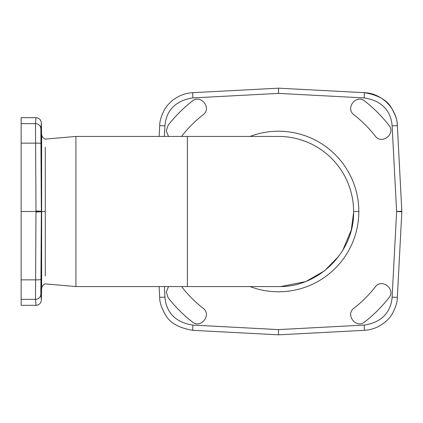 <?xml version="1.0" encoding="UTF-8"?>
<svg xmlns="http://www.w3.org/2000/svg" width="423" height="423" viewBox="0 0 423 423"><rect width="100%" height="100%" fill="white"/><g stroke="black" fill="none" stroke-linecap="round" stroke-linejoin="round"><path stroke-width="0.63" d="M187.373 136.433L187.373 286.567L278.524 286.567C318.641 287.598 354.622 251.611 353.591 211.5A75.067 75.067 0 0 0 278.524 136.433L75.923 136.433L45.277 139.114A5.362 5.362 0 0 1 41.639 134.176L41.343 122.908L40.862 128.878L41.343 211.5L40.862 294.122L41.343 300.092C40.962 303.28 39.175 305.031 35.981 305.332L21.15 305.332L21.15 299.352L35.5 299.352L35.981 305.332M164.383 136.433L164.938 125.853C165.287 119.704 168.201 101.562 192.877 97.914L278.524 93.404L364.177 97.914C388.943 101.61 391.73 119.735 392.11 125.853L396.621 211.5L392.11 297.147C391.761 303.296 388.848 321.438 364.177 325.086L278.524 329.596L192.877 325.086C168.105 321.39 165.319 303.265 164.938 297.147L164.383 286.567M168.513 136.433L166.297 130.913L168.137 125.256A140.082 140.082 0 0 1 192.28 101.113C200.803 93.769 212.203 108.351 203.008 114.845A122.654 122.654 0 0 0 181.869 135.984M388.911 125.256C396.256 133.779 381.673 145.174 375.18 135.984A122.654 122.654 0 0 0 354.04 114.845C344.851 108.351 356.24 93.769 364.769 101.113A140.082 140.082 0 0 1 388.911 125.256M159.133 136.433L159.698 125.652C159.651 121.385 161.163 116.24 164.224 110.218C167.682 103.461 177.692 93.531 192.682 92.674L278.524 88.174L364.367 92.674C378.432 95.096 387.558 100.351 391.735 108.436C395.616 115.23 397.488 120.967 397.35 125.652L401.85 211.5L397.35 297.348C397.398 301.615 395.891 306.76 392.824 312.782C389.366 319.539 379.357 329.469 364.372 330.326L278.524 334.826L278.524 329.596M41.343 122.908C40.962 119.72 39.175 117.969 35.981 117.668L21.15 117.668L21.15 299.352M21.15 211.5L41.343 211.5A5.362 0.465 -179.9 0 0 35.981 211.035L35.5 299.352A5.362 5.34 170.4 0 0 40.862 294.122L40.857 294.107M21.15 123.648L35.5 123.648L35.981 211.035M40.83 293.758L40.804 293.023M40.777 291.273L40.777 288.576M40.999 288.576C41.211 289.237 41.692 266.458 41.396 267.125C41.126 266.464 40.756 289.242 40.999 288.576L41.232 284.129M41.433 275.844L41.401 277.403M40.857 128.888L40.862 128.878A5.362 5.34 -170.4 0 0 35.5 123.648L35.981 117.668M41.216 126.271L41.338 124.32M41.19 137.538L41.433 147.156M41.396 155.876C41.692 156.536 41.216 133.763 40.999 134.424C40.756 133.758 41.126 156.531 41.396 155.876M75.923 136.433L75.923 286.567L45.277 283.886A5.362 5.362 -178.6 0 0 41.639 288.824L41.639 134.176M45.277 147.156L45.277 275.844M187.373 286.567L75.923 286.567M280.951 286.53L305.115 281.702M306.633 281.105L324.51 270.831L338.923 256.068M342.773 250.316L351.302 229.901L353.58 212.801M364.769 321.887C356.245 329.231 344.851 314.649 354.04 308.156A122.654 122.654 0 0 0 375.18 287.016C381.673 277.826 396.256 289.216 388.911 297.744A140.082 140.082 0 0 1 364.769 321.887M181.869 287.016A122.654 122.654 0 0 0 203.008 308.156C212.198 314.649 200.809 329.231 192.28 321.887A140.082 140.082 0 0 1 168.137 297.744L166.297 292.087L168.513 286.567M278.524 334.826L192.682 330.326C178.617 327.904 169.491 322.649 165.314 314.564C161.433 307.77 159.561 302.033 159.698 297.348L159.133 286.567M278.524 93.404L278.524 88.174M401.85 211.5L396.621 211.5L401.834 211.22M250.046 286.567A80.291 80.291 0 0 0 358.815 211.5A80.291 80.291 0 0 0 250.041 136.433M358.815 211.5L353.591 211.5M364.177 97.914L364.372 92.674C381.668 93.203 396.822 108.357 397.35 125.652L392.11 125.853M21.15 279.857L35.5 279.857A5.362 0.465 -179.1 0 0 40.862 279.481M21.15 143.143L35.5 143.143A5.362 0.465 179.1 0 1 40.862 143.519M41.343 211.5A5.362 0.465 179.9 0 1 35.981 211.965M45.277 211.5L41.639 211.5M192.682 330.326L192.877 325.086M192.682 92.674L192.877 97.914M159.698 125.652L164.938 125.853M159.698 297.348L164.938 297.147M364.372 330.326L364.177 325.086M397.35 297.348L392.11 297.147M401.834 211.78L396.621 211.5M41.639 288.824L41.343 300.092M41.814 287.598L41.676 288.285"/></g></svg>
